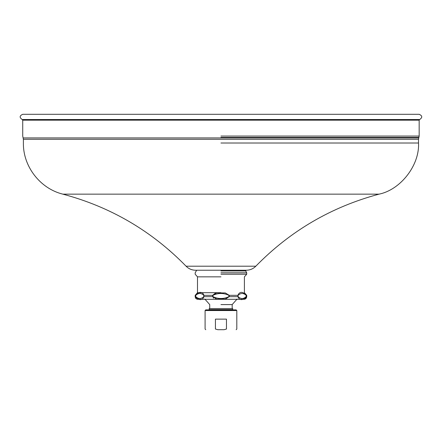 <?xml version="1.0" encoding="UTF-8"?>
<svg xmlns="http://www.w3.org/2000/svg" width="444" height="444" viewBox="0 0 444 444"><rect width="100%" height="100%" fill="white"/><g stroke="black" fill="none" stroke-linecap="round" stroke-linejoin="round"><path stroke-width="0.67" d="M224.103 329.698C239.771 329.698 239.771 329.698 224.103 329.698L217.799 329.698C202.125 329.698 202.125 329.698 217.799 329.698L215.429 329.037L215.429 319.131L226.468 319.131L226.468 329.037L224.103 329.698M195.671 296.664L195.787 295.321C198.446 292.862 201.11 292.862 203.768 295.321L203.974 295.321C202.453 291.386 198.829 291.381 195.671 295.321L195.671 296.664C198.829 300.599 202.453 300.594 203.974 296.664L212.965 296.664L212.965 295.321C218.287 292.862 223.609 292.862 228.932 295.321L228.932 296.664L229.254 296.664L229.254 295.321L225.275 292.94L216.622 292.935L212.648 295.321L212.648 296.664L216.622 299.04L225.28 299.051L229.254 296.664L238.128 296.664L237.923 295.321L237.923 296.664C239.449 300.599 243.068 300.594 246.226 296.664L246.226 295.321C243.068 291.386 239.449 291.381 237.923 295.321C239.449 291.392 243.068 291.386 246.226 295.321L245.876 297.791M198.834 299.162L197.436 298.845M196.315 298.14L195.982 297.73M229.254 296.664L225.596 298.995M216.278 298.995L215.595 298.868M213.642 298.129L213.142 297.73M245.637 298.091L244.383 298.873M246.226 296.664L246.72 296.664C246.548 298.257 245.671 299.139 244.078 299.306L197.824 299.306C196.22 299.145 195.338 298.268 195.182 296.664L195.182 295.321L197.491 292.701L197.491 276.84L195.182 274.22L195.182 272.81L196.653 270.235M220.951 292.701L197.491 292.701L220.951 292.701M212.648 295.271L215.39 293.162M195.671 295.293L197.375 293.162M201.965 292.835L202.814 293.096M220.951 310.539L205.089 310.539L236.807 310.539L236.147 309.879L205.755 309.879L205.089 310.539L205.089 329.037L205.755 329.698M220.951 304.59C206.466 304.59 206.466 304.59 220.951 304.59L232.184 304.59L232.184 308.558M245.243 270.235L246.72 272.81L246.72 274.22L244.405 276.84L244.405 292.701L246.72 295.321L246.72 296.664M220.951 276.84L197.491 276.84L220.951 276.84M220.951 114.302L419.169 114.302C422.411 115.734 422.588 117.477 419.697 119.53L22.2 119.53C19.314 117.477 19.486 115.734 22.727 114.302L220.951 114.302M220.951 139.277L23.388 139.277L418.509 139.277L418.509 143.018C419.741 165.079 400.677 189.766 379.021 194.156C331.363 206.904 290.298 230.919 255.822 266.2C253.197 268.825 250.028 270.168 246.315 270.235L195.582 270.235C191.869 270.174 188.7 268.831 186.08 266.2C151.615 230.897 110.545 206.882 62.876 194.156L379.021 194.156M220.951 120.18L22.727 120.18L419.169 120.18L419.169 136.064L418.748 137.923L23.149 137.923L220.951 137.923M418.509 139.277L418.748 137.923M419.169 120.18L419.697 119.53M237.135 298.995L232.184 304.59M232.645 309.612L233.305 310.273M220.951 309.612L232.712 309.612L232.712 308.558L209.191 308.558L209.191 309.612L220.951 309.612M238.128 295.321C240.792 292.862 243.451 292.862 246.115 295.321M246.115 296.664C243.451 299.123 240.792 299.123 238.128 296.664M203.768 295.321L203.768 296.664L203.974 295.321L212.965 295.321M228.932 295.321L237.923 295.321M203.768 296.664C201.11 299.123 198.446 299.123 195.787 296.664M228.932 296.664C223.609 299.123 218.287 299.123 212.965 296.664M226.468 329.037C239.993 329.037 239.993 329.037 226.468 329.037M215.429 329.037C201.909 329.037 201.909 329.037 215.429 329.037M220.951 270.951L245.954 270.951M220.951 272.81L246.72 272.81M220.951 274.22L246.72 274.22L220.951 274.22M220.951 143.018L418.509 143.018M255.822 266.2L186.08 266.2M220.951 136.064L419.169 136.064M220.951 137.424L418.931 137.424M236.807 310.539L236.807 329.037L236.147 329.698M204.762 298.995L209.718 304.59L209.718 308.558M22.2 119.53L22.727 120.18L22.727 136.064L23.388 139.277L23.388 143.018C22.999 166.428 40.127 188.611 62.876 194.156M208.591 310.273L209.257 309.612"/></g></svg>
